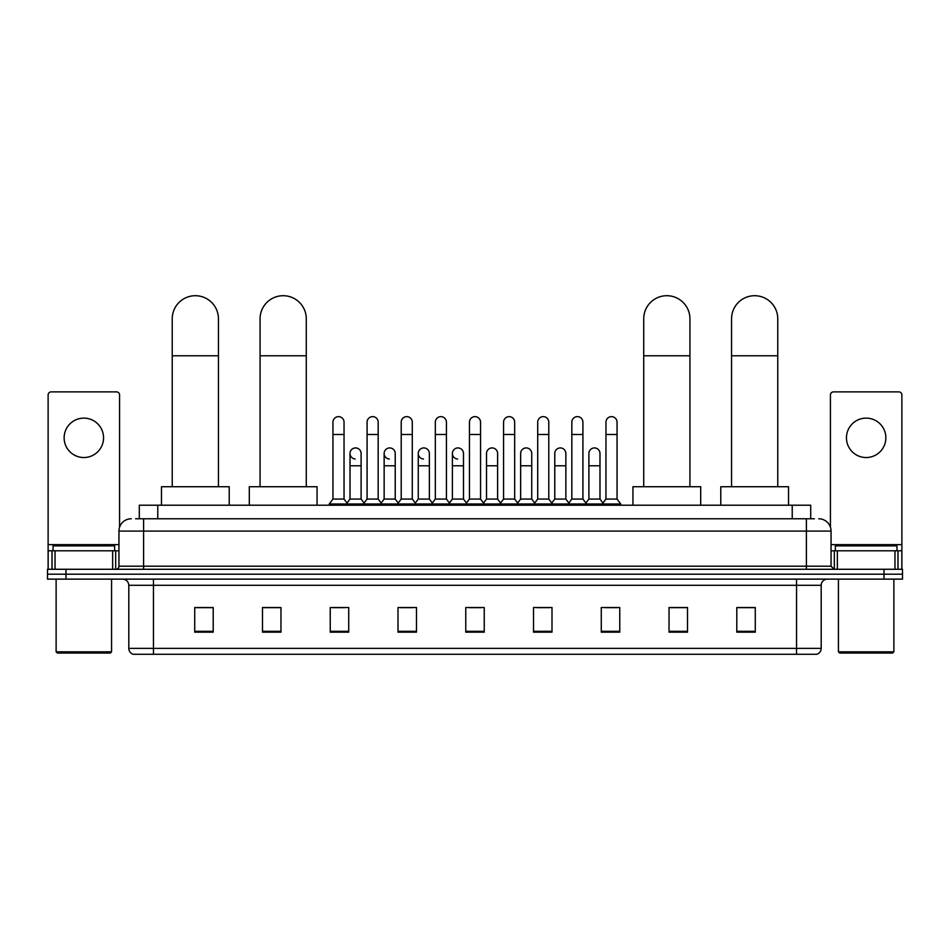 <?xml version="1.0" encoding="UTF-8"?>
<svg xmlns="http://www.w3.org/2000/svg" width="950" height="950" viewBox="0 0 950 950"><rect width="100%" height="100%" fill="white"/><g stroke="black" fill="none" stroke-linecap="round" stroke-linejoin="round"><path stroke-width="1.43" d="M139.294 518.771L139.294 505.21L810.706 505.21L810.706 518.771M135.874 518.771L814.411 518.771M135.589 518.771L143.593 518.771L143.593 531.086L118.952 531.086L118.952 566.2A3.076 3.076 0 0 1 115.876 569.276M131.278 518.771A12.314 12.314 0 0 0 118.952 531.086M818.722 518.771A12.314 12.314 0 0 1 831.048 531.086L831.048 566.2L834.124 569.276M65.978 569.276L47.5 569.276L47.5 574.204L65.978 574.204L47.5 574.204L47.5 579.132L65.978 579.132L65.978 574.204L884.023 574.204L65.978 574.204L65.978 569.276L884.023 569.276L884.023 574.204L902.5 574.204L884.023 574.204L884.023 579.132L65.978 579.132M884.023 579.132L902.5 579.132L902.5 569.276L884.023 569.276M821.192 648.375C821.014 651.32 819.541 653.291 816.751 654.289L796.551 654.289L796.551 648.375L821.192 648.375L821.192 585.295A6.163 6.163 0 0 1 827.343 579.132M796.551 654.289L133.249 654.289A6.163 6.163 0 0 1 128.808 648.375L128.808 585.295C128.452 581.554 126.397 579.5 122.657 579.132M755.274 632.166L755.274 607.525L736.796 607.525L736.796 632.166L755.274 632.166M687.515 632.166L687.515 607.525L669.038 607.525L669.038 632.166L687.515 632.166M619.756 632.166L619.756 607.525L601.279 607.525L601.279 632.166L619.756 632.166M551.997 632.166L551.997 607.525L533.52 607.525L533.52 632.166L551.997 632.166M213.204 632.166L213.204 607.525L194.726 607.525L194.726 632.166L213.204 632.166M280.962 632.166L280.962 607.525L262.485 607.525L262.485 632.166L280.962 632.166M348.721 632.166L348.721 607.525L330.244 607.525L330.244 632.166L348.721 632.166M416.48 632.166L416.48 607.525L398.003 607.525L398.003 632.166L416.48 632.166M484.239 632.166L484.239 607.525L465.761 607.525L465.761 632.166L484.239 632.166M605.34 607.656L617.666 607.656M400.591 607.656L412.906 607.656M332.334 607.656L344.66 607.656M537.094 607.656L549.409 607.656M468.837 607.656L481.163 607.656M280.962 607.656L262.485 607.656M213.204 607.656L194.726 607.656M687.515 607.656L669.038 607.656M755.274 607.656L736.796 607.656M83.849 418.119A19.713 19.713 0 0 0 64.137 437.819A19.713 19.713 0 0 0 83.849 457.532A19.713 19.713 0 0 0 103.55 437.819A19.713 19.713 0 0 0 83.849 418.119M112.646 569.276L112.646 550.798L55.041 550.798L55.041 569.276M119.569 527.238L119.569 394.951A3.076 3.076 0 0 0 116.494 391.875L51.193 391.875A3.076 3.076 0 0 0 48.118 394.951L48.118 550.798L55.041 550.798M112.646 550.798L118.952 550.798M48.118 569.276L48.118 550.798M110.331 653.054L57.356 653.054L56.121 651.819L111.566 651.819L110.331 653.054M56.121 579.132L56.121 651.819M111.566 579.132L111.566 651.819M114.641 550.798L114.641 545.87L53.046 545.87L53.046 550.798M172.235 486.733L172.235 318.82A23.097 23.097 0 0 1 195.344 295.711A23.097 23.097 0 0 1 218.441 318.82A23.097 23.097 0 0 0 195.344 295.711M218.441 486.733L218.441 318.82M229.223 505.21L229.223 486.733L161.464 486.733L161.464 505.21M260.074 486.733L260.074 318.82A23.097 23.097 0 0 1 283.183 295.711A23.097 23.097 0 0 1 306.28 318.82A23.097 23.097 0 0 0 283.183 295.711M306.28 486.733L306.28 318.82M317.062 505.21L317.062 486.733L249.304 486.733L249.304 505.21M643.72 486.733L643.72 318.82A23.097 23.097 0 0 1 666.817 295.711A23.097 23.097 0 0 1 689.926 318.82A23.097 23.097 0 0 0 666.817 295.711M689.926 486.733L689.926 318.82M700.696 505.21L700.696 486.733L632.938 486.733L632.938 505.21M731.559 486.733L731.559 318.82A23.097 23.097 0 0 1 754.656 295.711A23.097 23.097 0 0 1 777.765 318.82A23.097 23.097 0 0 0 754.656 295.711M777.765 486.733L777.765 318.82M788.536 505.21L788.536 486.733L720.777 486.733L720.777 505.21M332.951 434.494L344.043 434.494L344.043 499.059L332.951 499.059L332.951 422.18A5.546 5.546 0 0 1 338.841 416.646A5.546 5.546 0 0 1 344.043 422.18A5.546 5.546 0 0 0 338.841 416.646M332.951 499.059L329.258 503.987L329.258 505.21M344.043 499.059L347.736 503.987L329.258 503.987M367.08 499.059L367.08 434.494L378.171 434.494L378.171 499.059L367.08 499.059L363.387 503.987L347.736 503.987L347.736 505.21M367.08 434.494L367.08 422.18A5.546 5.546 0 0 1 372.97 416.646A5.546 5.546 0 0 1 378.171 422.18A5.546 5.546 0 0 0 372.97 416.646M378.171 499.059L381.864 503.987L363.387 503.987L363.387 505.21M401.209 499.059L401.209 434.494L412.288 434.494L412.288 499.059L401.209 499.059L397.504 503.987L381.864 503.987L381.864 505.21M401.209 434.494L401.209 422.18A5.546 5.546 0 0 1 407.099 416.646A5.546 5.546 0 0 1 412.288 422.18A5.546 5.546 0 0 0 407.099 416.646M412.288 499.059L415.993 503.987L397.504 503.987L397.504 505.21M435.326 499.059L435.326 434.494L446.417 434.494L446.417 499.059L435.326 499.059L431.633 503.987L415.993 503.987L415.993 505.21M435.326 434.494L435.326 422.18A5.546 5.546 0 0 1 441.228 416.646A5.546 5.546 0 0 1 446.417 422.18A5.546 5.546 0 0 0 441.228 416.646M446.417 499.059L450.11 503.987L431.633 503.987L431.633 505.21M469.454 499.059L469.454 434.494L480.546 434.494L480.546 499.059L469.454 499.059L465.761 503.987L450.11 503.987L450.11 505.21M469.454 434.494L469.454 422.18A5.546 5.546 0 0 1 475.344 416.646A5.546 5.546 0 0 1 480.546 422.18A5.546 5.546 0 0 0 475.344 416.646M480.546 499.059L484.239 503.987L465.761 503.987L465.761 505.21M503.583 499.059L503.583 434.494L514.674 434.494L514.674 499.059L503.583 499.059L499.89 503.987L484.239 503.987L484.239 505.21M503.583 434.494L503.583 422.18A5.546 5.546 0 0 1 509.473 416.646A5.546 5.546 0 0 1 514.674 422.18A5.546 5.546 0 0 0 509.473 416.646M514.674 499.059L518.367 503.987L499.89 503.987L499.89 505.21M537.712 499.059L537.712 434.494L548.791 434.494L548.791 499.059L537.712 499.059L534.007 503.987L518.367 503.987L518.367 505.21M537.712 434.494L537.712 422.18A5.546 5.546 0 0 1 543.602 416.646A5.546 5.546 0 0 1 548.791 422.18A5.546 5.546 0 0 0 543.602 416.646M548.791 499.059L552.496 503.987L534.007 503.987L534.007 505.21M571.829 499.059L571.829 434.494L582.92 434.494L582.92 499.059L571.829 499.059L568.136 503.987L552.496 503.987L552.496 505.21M571.829 434.494L571.829 422.18A5.546 5.546 0 0 1 577.731 416.646A5.546 5.546 0 0 1 582.92 422.18A5.546 5.546 0 0 0 577.731 416.646M582.92 499.059L586.613 503.987L568.136 503.987L568.136 505.21M605.957 499.059L605.957 434.494L617.049 434.494L617.049 499.059L605.957 499.059L602.264 503.987L586.613 503.987L586.613 505.21M605.957 434.494L605.957 422.18A5.546 5.546 0 0 1 611.847 416.646A5.546 5.546 0 0 1 617.049 422.18A5.546 5.546 0 0 0 611.847 416.646M617.049 499.059L620.742 503.987L602.264 503.987L602.264 505.21M620.742 503.987L620.742 505.21M355.205 459.004A5.546 5.546 0 0 1 350.016 453.471A5.546 5.546 0 0 1 355.906 447.937A5.546 5.546 0 0 1 361.107 453.471L361.107 465.785L350.016 465.785L350.016 453.471M361.107 465.785L361.107 499.059L350.016 499.059L350.016 465.785M350.016 499.059L347.023 503.037M361.107 499.059L364.088 503.037M389.334 459.004A5.546 5.546 0 0 1 384.144 453.471A5.546 5.546 0 0 1 390.034 447.937A5.546 5.546 0 0 1 395.224 453.471L395.224 465.785L384.144 465.785L384.144 453.471M395.224 465.785L395.224 499.059L384.144 499.059L384.144 465.785M384.144 499.059L381.152 503.037M395.224 499.059L398.216 503.037M423.463 459.004A5.546 5.546 0 0 1 418.261 453.471A5.546 5.546 0 0 1 424.163 447.937A5.546 5.546 0 0 1 429.353 453.471L429.353 465.785L418.261 465.785L418.261 453.471M429.353 465.785L429.353 499.059L418.261 499.059L418.261 465.785M418.261 499.059L415.281 503.037M429.353 499.059L432.345 503.037M457.591 459.004A5.546 5.546 0 0 1 452.39 453.471A5.546 5.546 0 0 1 458.28 447.937A5.546 5.546 0 0 1 463.481 453.471L463.481 465.785L452.39 465.785L452.39 453.471M463.481 465.785L463.481 499.059L452.39 499.059L452.39 465.785M452.39 499.059L449.409 503.037M463.481 499.059L466.474 503.037M486.519 453.471A5.546 5.546 0 0 1 492.409 447.937A5.546 5.546 0 0 1 497.61 453.471L497.61 465.785L486.519 465.785L486.519 453.471M497.61 465.785L497.61 499.059L486.519 499.059L486.519 465.785M486.519 499.059L483.526 503.037M497.61 499.059L500.591 503.037M520.648 453.471A5.546 5.546 0 0 1 526.538 447.937A5.546 5.546 0 0 1 531.739 453.471L531.739 465.785L520.648 465.785L520.648 453.471M531.739 465.785L531.739 499.059L520.648 499.059L520.648 465.785M520.648 499.059L517.655 503.037M531.739 499.059L534.719 503.037M554.776 453.471A5.546 5.546 0 0 1 560.666 447.937A5.546 5.546 0 0 1 565.856 453.471L565.856 465.785L554.776 465.785L554.776 453.471M565.856 465.785L565.856 499.059L554.776 499.059L554.776 465.785M554.776 499.059L551.784 503.037M565.856 499.059L568.848 503.037M588.893 453.471A5.546 5.546 0 0 1 594.795 447.937A5.546 5.546 0 0 1 599.984 453.471L599.984 465.785L588.893 465.785L588.893 453.471M599.984 465.785L599.984 499.059L588.893 499.059L588.893 465.785M588.893 499.059L585.913 503.037M599.984 499.059L602.977 503.037M866.151 418.119A19.713 19.713 0 0 0 846.45 437.819A19.713 19.713 0 0 0 866.151 457.532A19.713 19.713 0 0 0 885.863 437.819A19.713 19.713 0 0 0 866.151 418.119M894.959 569.276L894.959 550.798L837.354 550.798L837.354 569.276M894.959 550.798L901.883 550.798L901.883 394.951A3.076 3.076 0 0 0 898.807 391.875L833.506 391.875A3.076 3.076 0 0 0 830.431 394.951L830.431 527.238M831.048 550.798L837.354 550.798M901.883 550.798L901.883 569.276M892.644 653.054L839.669 653.054L838.434 651.819L893.879 651.819L892.644 653.054M838.434 579.132L838.434 651.819M893.879 579.132L893.879 651.819M896.954 550.798L896.954 545.87L835.359 545.87L835.359 550.798M157.771 518.771L157.771 505.21M792.229 518.771L792.229 505.21M143.593 569.276L143.593 566.2L831.048 566.2M118.952 566.2L143.593 566.2L143.593 531.086L806.408 531.086L806.408 569.276M831.048 531.086L806.408 531.086L806.408 518.771M796.551 579.132L796.551 585.295L128.808 585.295M821.192 585.295L796.551 585.295L796.551 648.375L153.449 648.375L153.449 654.289M128.808 648.375L153.449 648.375L153.449 579.132M484.239 631.311L465.761 631.311M416.48 631.311L398.003 631.311M348.721 631.311L330.244 631.311M280.962 631.311L262.485 631.311M213.204 631.311L194.726 631.311M551.997 631.311L533.52 631.311M619.756 631.311L601.279 631.311M687.515 631.311L669.038 631.311M755.274 631.311L736.796 631.311M118.952 544.635L48.118 544.635M115.674 550.798L115.674 569.276M48.165 550.798L48.165 569.276M52.012 569.276L52.012 550.798M172.235 355.775L218.441 355.775M260.074 355.775L306.28 355.775M643.72 355.775L689.926 355.775M731.559 355.775L777.765 355.775M901.883 544.635L831.048 544.635M901.835 569.276L901.835 550.798M897.988 550.798L897.988 569.276M834.326 569.276L834.326 550.798M344.043 434.494L344.043 422.18M378.171 434.494L378.171 422.18M412.288 434.494L412.288 422.18M446.417 434.494L446.417 422.18M480.546 434.494L480.546 422.18M514.674 434.494L514.674 422.18M548.791 434.494L548.791 422.18M582.92 434.494L582.92 422.18M617.049 434.494L617.049 422.18"/></g></svg>
